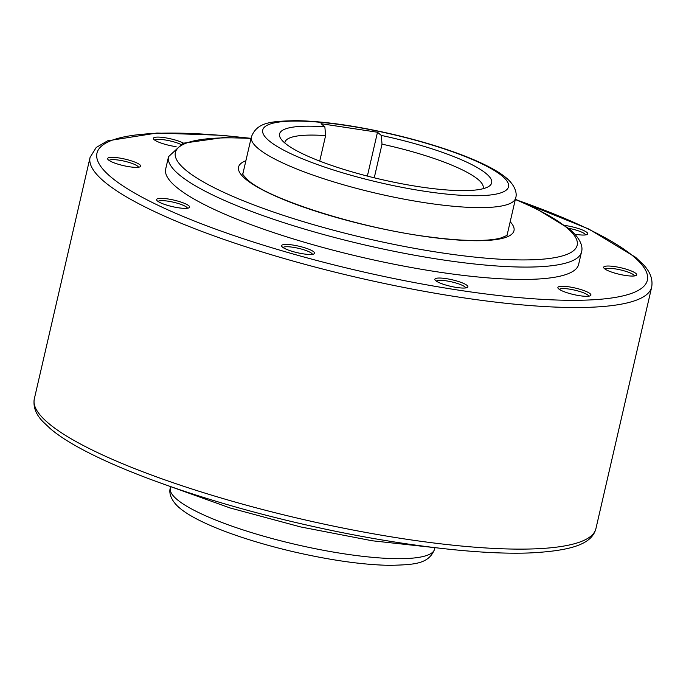 <?xml version="1.0" encoding="UTF-8"?>
<svg xmlns="http://www.w3.org/2000/svg" width="686" height="686" viewBox="0 0 686 686"><rect width="100%" height="100%" fill="white"/><g stroke="black" fill="none" stroke-linecap="round" stroke-linejoin="round"><path stroke-width="1.03" d="M154.89 140.218A15.118 2.984 -167 0 1 157.488 139.421A15.118 2.984 -167 0 1 180.521 144.257M176.105 146.658A16.953 3.353 -167 0 1 153.587 139.026A16.953 3.353 -167 0 1 156.434 137.131A16.953 3.353 -167 0 1 183.385 143.091M109.125 160.464A15.118 2.984 -167 0 1 124.406 161.193A15.118 2.984 -167 0 1 138.469 167.238M107.608 158.723A16.953 3.353 -167 0 1 123.96 158.878A16.953 3.353 -167 0 1 140.673 165.969A16.953 3.353 -167 0 1 140.167 166.741A16.953 3.353 -167 0 1 123.386 165.609A16.953 3.353 -167 0 1 107.813 159.272A16.953 3.353 -167 0 1 107.608 158.723M158.08 201.461A15.118 2.984 -167 0 1 169.005 201.324A15.118 2.984 -167 0 1 184.534 205.903A15.118 2.984 -167 0 1 187.432 208.235M159.829 202.464A16.953 3.353 -167 0 1 156.777 200.278A16.953 3.353 -167 0 1 166.689 198.769A16.953 3.353 -167 0 1 186.378 204.239A16.953 3.353 -167 0 1 189.13 207.747A16.953 3.353 -167 0 1 176.311 207.429A16.953 3.353 -167 0 1 159.829 202.464M283.078 247.56A15.118 2.984 -167 0 1 302.097 249.258A15.118 2.984 -167 0 1 312.43 254.343M293.162 251.633A16.953 3.353 -167 0 1 281.766 246.377A16.953 3.353 -167 0 1 303.032 247.269A16.953 3.353 -167 0 1 314.128 253.846A16.953 3.353 -167 0 1 293.162 251.633M436.365 281.149A15.118 2.984 -167 0 1 446.269 280.848A15.118 2.984 -167 0 1 465.708 287.931M456.662 287.468A16.953 3.353 -167 0 1 435.053 279.965A16.953 3.353 -167 0 1 446.097 278.619A16.953 3.353 -167 0 1 462.621 283.009A16.953 3.353 -167 0 1 467.406 287.434A16.953 3.353 -167 0 1 456.662 287.468M559.382 289.398A15.118 2.984 -167 0 1 561.98 288.609A15.118 2.984 -167 0 1 578.187 291.036A15.118 2.984 -167 0 1 588.734 296.172M587.885 296.258A16.953 3.353 -167 0 1 570.632 293.797A16.953 3.353 -167 0 1 558.07 288.214A16.953 3.353 -167 0 1 560.925 286.319A16.953 3.353 -167 0 1 581.342 289.706A16.953 3.353 -167 0 1 590.432 295.683A16.953 3.353 -167 0 1 587.885 296.258M636.711 274.666A16.953 3.353 -167 0 1 636.205 275.438A16.953 3.353 -167 0 1 619.424 274.306A16.953 3.353 -167 0 1 603.843 267.969A16.953 3.353 -167 0 1 603.646 267.42A16.953 3.353 -167 0 1 619.998 267.566A16.953 3.353 -167 0 1 636.711 274.666M568.608 228.275A15.118 2.984 -167 0 1 582.646 232.588A15.118 2.984 -167 0 1 585.544 234.929M565.007 225.48A16.953 3.353 -167 0 1 584.489 230.925A16.953 3.353 -167 0 1 587.242 234.432A16.953 3.353 -167 0 1 574.954 234.209M578.641 264.367A211.914 41.863 -167 0 1 438.174 271.982A211.914 41.863 -167 0 1 165.678 169.03L168.533 156.682A211.914 41.863 13 0 0 179.14 174.69A211.914 41.863 13 0 0 441.029 259.634A211.914 41.863 13 0 0 581.488 252.019L578.641 264.367M319.727 161.099L325.61 135.614A101.717 20.091 13 0 0 284.939 142.319A101.717 20.091 13 0 0 284.844 143.022M381.279 135.416A108.834 21.498 -167 0 1 488.518 186.601A108.834 21.498 -167 0 1 419.523 186.798A108.834 21.498 -167 0 1 280.771 138.641A108.834 21.498 -167 0 1 324.864 126.876L321.074 123.703L377.489 132.244L381.279 135.416L382.025 144.154L374.256 177.803M325.61 135.614L324.864 126.876M367.37 176.079L377.489 132.244M482.935 188.753A101.717 20.091 13 0 0 483.158 188.084A101.717 20.091 13 0 0 382.025 144.154M605.155 269.152A15.118 2.984 -167 0 1 620.444 269.89A15.118 2.984 -167 0 1 634.507 275.926M251.376 136.96A135.622 26.788 13 0 0 258.168 148.493A135.622 26.788 13 0 0 425.774 202.85A135.622 26.788 13 0 0 515.675 197.98L507.16 234.844C508.052 234.981 505.848 236.061 500.548 238.076C495.824 239.371 489.187 240.151 480.646 240.409C467.303 240.752 451.019 239.697 431.794 237.236C362.148 228.961 268.878 199.412 248.04 180.186C243.504 175.513 241.781 173.395 242.87 173.815L251.376 136.96C257.181 121.654 272.042 121.371 295.846 120.642C322.643 121.122 354.482 125.564 391.363 133.967C442.127 145.732 488.355 162.754 506.199 177.846C515.195 185.297 517.287 193.495 515.675 197.98M502.195 176.053A126.13 24.919 13 0 0 346.327 125.495A126.13 24.919 13 0 0 269.041 140.75A126.13 24.919 13 0 0 424.908 191.308A126.13 24.919 13 0 0 502.195 176.053M434.624 549.04C428.819 564.346 413.958 564.629 390.154 565.358C363.357 564.878 331.518 560.436 294.637 552.033C243.873 540.268 197.645 523.247 179.801 508.155C170.805 500.703 168.713 492.505 170.325 488.02A135.622 26.788 13 0 0 177.125 499.554A135.622 26.788 13 0 0 344.724 553.911A135.622 26.788 13 0 0 434.624 549.04L434.933 547.711M34.3 398.969A288.197 56.938 13 0 0 48.732 423.468A288.197 56.938 13 0 0 404.894 538.99A288.197 56.938 13 0 0 595.92 528.632L651.7 287.031A288.197 56.938 13 0 1 460.675 297.39A288.197 56.938 13 0 1 104.512 181.867A288.197 56.938 13 0 1 90.08 157.368L34.3 398.969C33.031 406.858 35.852 414.361 42.755 421.478L50.361 428.69C86.042 459.346 189.405 498.13 301.051 523.735C387.453 543.801 474.506 555.008 529.112 552.967C573.23 550.858 592.121 543.415 595.92 528.632M247.655 138.1A282.435 55.798 13 0 0 111.106 177.168A282.435 55.798 13 0 0 460.152 290.384A282.435 55.798 13 0 0 633.212 256.221A282.435 55.798 13 0 0 518.513 200.638M251.025 138.478A206.186 40.731 13 0 0 185.692 170.025A206.186 40.731 13 0 0 440.506 252.68A206.186 40.731 13 0 0 566.85 227.743A206.186 40.731 13 0 0 515.323 199.497M245.897 160.713A141.342 27.92 13 0 0 245.631 179.106A141.342 27.92 13 0 0 420.304 235.761A141.342 27.92 13 0 0 510.187 221.732M651.7 287.031C652.969 279.142 650.148 271.639 643.245 264.522L635.639 257.31L588.742 229.013L516.387 199.737M249.961 138.229L221.621 135.288L156.888 133.033L107.616 140.819L96.229 147.464L90.08 157.368M581.488 252.019C582.868 247.946 581.994 239.731 569.26 228.815L536.383 208.776L515.366 199.309M251.067 138.289L222.873 137.629L182.965 143.245L168.533 156.682M170.325 488.02L170.634 486.691M169.614 486.263L230.05 507.949L300.537 526.917L372.215 540.774L436.039 547.771"/></g></svg>

